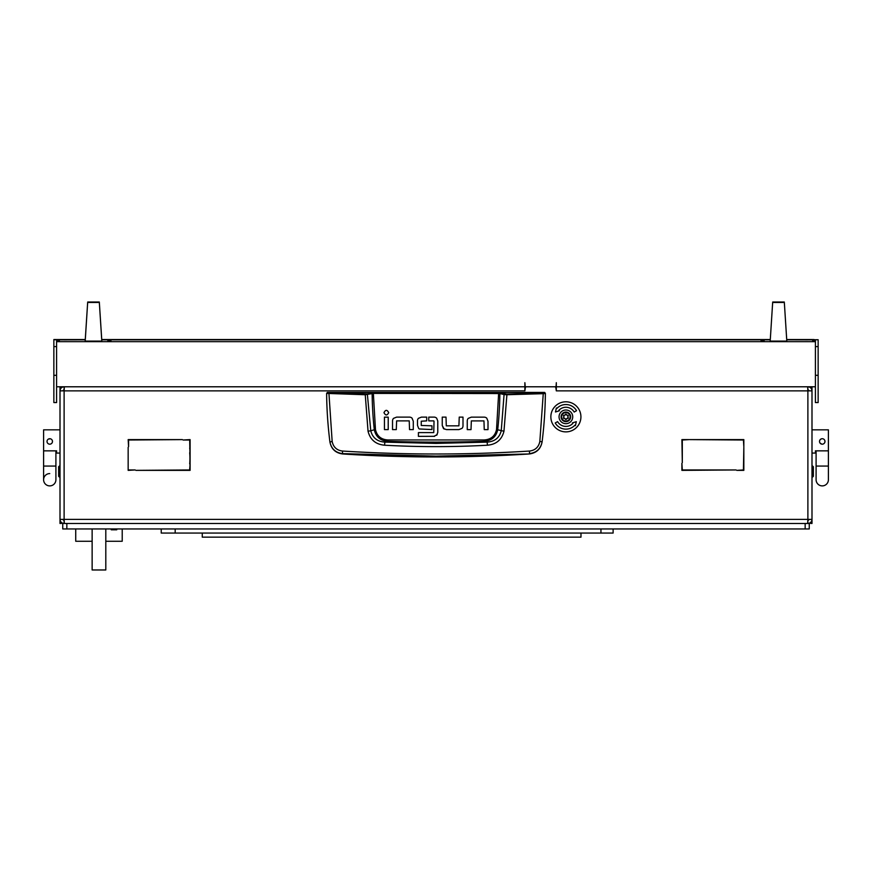 <?xml version="1.0" encoding="UTF-8"?>
<svg xmlns="http://www.w3.org/2000/svg" width="872" height="872" viewBox="0 0 872 872"><rect width="100%" height="100%" fill="white"/><g stroke="black" fill="none" stroke-linecap="round" stroke-linejoin="round"><path stroke-width="1.31" d="M55.906 450.846L55.906 466.062L43.6 466.062L43.6 450.846L56.593 450.846L56.593 453.069L60.005 453.069L60.005 401.251M60.005 453.069L60.005 522.121L61.051 522.121M812.671 466.062L813.358 466.738L813.358 476.308L812.671 476.995L812.671 466.062L811.996 466.062L811.996 523.483L809.26 523.244M811.996 401.251L811.996 466.062M811.996 395.299L811.996 388.127L810.949 388.127M60.005 395.299L60.005 386.787M62.74 523.244L60.005 523.483L60.005 522.121M554.788 386.787A1.363 1.363 0 0 1 555.911 388.127L556.314 390.863L556.314 386.787L815.407 386.787L815.407 402.559L818.143 402.559L815.407 402.559M64.114 386.754C61.639 387.015 60.266 388.389 60.005 390.863L60.005 519.385L64.114 519.385L64.354 523.483M526.394 386.787A1.363 1.363 0 0 0 525.282 388.127L524.868 390.863L524.868 386.787L56.593 386.787L56.593 341.661L815.407 341.661L815.407 339.742L818.143 339.742L818.143 402.559M60.005 390.863L64.114 390.863L64.354 386.754M811.996 386.787L811.996 388.127M807.646 523.483L807.886 519.385L811.996 519.385L811.996 390.863C811.734 388.389 810.361 387.015 807.886 386.754M807.646 386.754L807.886 390.863L811.996 390.863M682.307 462.64L681.904 439.608L688.945 439.608L682.307 440.011L682.307 462.64M183.055 440.011L190.096 439.608L190.096 462.64L189.693 440.011L183.055 440.011M128.576 446.649L128.162 439.608L182.379 439.608L128.576 440.011L128.576 446.649M743.838 446.649L743.424 440.011L689.621 439.608L743.838 439.608L743.838 446.649M135.89 470.368L189.693 469.954L190.096 463.326L190.096 470.368L135.89 470.368M736.11 469.954L681.904 470.368L681.904 463.326L682.307 469.954L736.11 469.954M736.796 470.368L743.424 469.954L743.838 447.325L743.838 470.368L736.796 470.368M128.576 469.954L135.204 469.954L128.162 470.368L128.162 447.325L128.162 470.073M811.996 519.385C811.734 521.859 810.361 523.222 807.886 523.483L807.81 520.748M809.26 519.385L807.886 520.748L807.886 390.863L556.314 390.863M64.19 520.748L62.74 519.385M60.005 519.385C60.266 521.859 61.639 523.222 64.114 523.483L64.114 390.863L524.868 390.863M807.886 386.787L807.81 389.49M809.26 390.863L807.886 389.49M64.114 386.787L64.114 389.49L62.74 390.863M327.316 392.433L544.684 392.433L545.371 393.403C545.24 409.186 544.161 425.318 542.112 441.777L542.079 441.995C540.695 449.015 536.454 453.004 529.38 453.963A1460.447 1460.447 0 0 1 342.62 453.963L342.576 453.636C335.502 452.71 331.273 448.764 329.889 441.777C327.839 425.318 326.76 409.186 326.629 393.403L365.085 394.733L373.325 393.414L499.852 393.555L504.071 394.58L501.237 430.768C499.449 437.798 494.74 441.581 487.11 442.126L484.124 441.308A1445.613 1445.613 0 0 1 387.877 441.308C380.41 440.752 375.887 436.905 374.295 429.765L370.764 430.768L367.341 393.915L327.316 392.433L326.629 393.403L327.316 392.716M487.448 445.211L487.11 442.126L436 443.401L384.89 442.126L384.552 445.211C418.854 447.107 453.146 447.107 487.448 445.211C496.288 444.404 501.792 439.75 503.962 431.237L506.915 394.733L543.256 393.675L539.833 441.472C538.678 447.107 535.255 450.29 529.587 451.042C467.207 454.977 404.815 454.977 342.413 451.042C336.745 450.301 333.333 447.107 332.167 441.472L329.921 441.995C331.305 449.004 335.535 452.993 342.62 453.963M396.618 417.121L393.512 418.364L396.618 417.121L409.437 417.121A3.859 3.859 0 0 1 412.042 418.135L413.284 421.231L412.042 418.135M442.246 425.482L442.246 417.11L446.006 417.11L446.29 425.83L458.912 425.83L459.239 417.11L462.999 417.11L462.999 425.808A3.761 3.761 0 0 1 462.018 428.348L458.912 429.591L446.41 429.591L443.488 428.577L442.246 425.482L444.175 429.068M471.338 417.143L468.231 418.386L471.338 417.143L484.156 417.143A3.859 3.859 0 0 1 486.761 418.157L488.004 421.252L486.761 418.157M417.492 425.373L418.702 428.501L417.492 425.373L417.492 420.729A3.586 3.586 0 0 1 418.418 418.331L421.449 417.11L426.702 417.11L426.702 420.882L421.252 421.22L421.252 425.46L431.978 425.808L431.978 429.569L419.312 428.97M436.654 418.168L437.777 421.013L436.654 418.168A3.804 3.804 0 0 0 434.016 417.11L428.762 417.11L428.762 420.882L433.744 420.882M434.67 436.305L418.407 436.371L418.407 432.61L433.755 432.61L434.027 421.231M433.885 436.371L437.199 434.583M529.38 453.963L436 456.121L342.576 453.636L342.413 451.042M539.833 441.472L542.112 441.777C540.738 448.764 536.498 452.71 529.424 453.636L529.587 451.042M544.684 392.433L545.371 393.403L543.256 393.675L543.093 393L506.796 394.057L498.675 392.738L373.325 392.738L367.341 393.915M413.284 421.231L413.284 429.602L409.524 429.602L409.24 420.882L396.618 420.882L396.291 429.602L392.531 429.602L392.531 420.904A3.771 3.771 0 0 1 393.512 418.364M388.214 417.154L388.214 429.602L384.454 429.602L384.454 417.154L388.214 417.154M388.694 412.652C387.113 409.6 385.544 409.6 383.974 412.652C385.544 415.693 387.113 415.693 388.694 412.652M458.912 429.591L462.018 428.348M488.004 421.252L488.004 429.623L484.243 429.623L483.96 420.904L471.338 420.904L471.011 429.623L467.25 429.623L467.25 420.925A3.771 3.771 0 0 1 468.231 418.386M421.449 417.11L418.418 418.331M437.777 421.013L437.777 432.403L436.676 435.27M332.167 441.472L328.908 393M498.675 392.738L496.528 429.634C495.024 436.109 490.871 439.553 484.069 439.957L387.931 439.957C381.151 439.564 376.998 436.131 375.472 429.634L374.295 429.765A364.66 364.66 0 0 1 372.148 393.555L371.559 392.88M503.962 431.237L497.705 429.765A364.66 364.66 0 0 0 499.852 393.555L500.441 392.88M506.796 394.057L506.915 394.733L504.071 394.58L504.659 393.915M365.205 394.057L368.038 431.237C370.219 439.761 375.723 444.415 384.552 445.211M387.931 439.957L387.877 441.308L384.89 442.126C377.271 441.603 372.562 437.809 370.764 430.768L368.038 431.237M484.069 439.957L484.124 441.308C491.623 440.72 496.146 436.872 497.705 429.765L496.528 429.634M59.329 476.995L58.642 476.308L58.642 466.738L59.329 466.062L59.329 476.995L60.005 476.995M819.974 439.924L821.206 438.921M811.996 429.831L828.4 429.831L828.4 450.846L815.407 450.846L815.407 453.069L811.996 453.069M824.934 440.916L824.934 441.984M821.707 444.131L819.974 442.965M824.977 441.45A2.736 2.736 0 0 1 822.252 444.186A2.736 2.736 0 0 1 819.517 441.45A2.736 2.736 0 0 1 822.252 438.714A2.736 2.736 0 0 1 824.977 441.45M828.4 450.846L828.4 479.731A6.148 6.148 0 0 1 822.252 485.889A6.148 6.148 0 0 1 816.094 479.731L816.094 479.731A6.148 6.148 0 0 0 822.252 485.889A6.148 6.148 0 0 0 828.4 479.731L828.4 466.062L816.094 466.062L816.094 450.846M49.748 438.714L48.658 438.943M43.6 450.846L43.6 429.831L60.005 429.831M48.233 439.172L50.282 438.769M52.429 440.916L52.429 441.984M52.483 441.45A2.736 2.736 0 0 0 49.748 438.714A2.736 2.736 0 0 0 47.023 441.45A2.736 2.736 0 0 0 49.748 444.186A2.736 2.736 0 0 0 52.483 441.45M49.748 473.583A6.148 6.148 0 0 0 43.6 479.731A6.148 6.148 0 0 0 49.748 485.889A6.148 6.148 0 0 0 55.906 479.731L55.906 479.731A6.148 6.148 0 0 1 49.748 485.889A6.148 6.148 0 0 1 43.6 479.731L43.6 466.062M565.884 421.078A4.24 4.24 0 0 0 570.125 416.838A4.24 4.24 0 0 0 565.884 412.598A4.24 4.24 0 0 0 561.655 416.838A4.24 4.24 0 0 0 565.884 421.078M565.884 412.053A4.785 4.785 0 0 1 570.669 416.838A4.785 4.785 0 0 1 565.884 421.623A4.785 4.785 0 0 1 561.099 416.838A4.785 4.785 0 0 1 565.884 412.053M564.053 418.473A0.578 0.578 0 0 0 564.26 418.44A0.796 0.796 0 0 1 565.318 419.05A0.578 0.578 0 0 0 566.462 419.05A0.796 0.796 0 0 1 567.519 418.44A0.578 0.578 0 0 0 568.086 417.448A0.796 0.796 0 0 1 568.086 416.227A0.578 0.578 0 0 0 567.519 415.236A0.796 0.796 0 0 1 566.462 414.625A0.578 0.578 0 0 0 565.318 414.625A0.796 0.796 0 0 1 564.26 415.236A0.578 0.578 0 0 0 563.683 416.227A0.796 0.796 0 0 1 563.683 417.448A0.578 0.578 0 0 0 564.053 418.473M559.05 416.838A6.834 6.834 0 0 0 565.884 423.672A6.834 6.834 0 0 0 572.73 416.838A6.834 6.834 0 0 0 565.884 410.004A6.834 6.834 0 0 0 559.05 416.838M580.926 416.838A15.042 15.042 0 0 0 565.884 401.796A15.042 15.042 0 0 0 550.853 416.838A15.042 15.042 0 0 0 565.884 431.88A15.042 15.042 0 0 0 580.926 416.838M555.235 422.985A12.306 12.306 0 0 0 574.888 425.231L575.389 425.7L576.316 421.699L572.392 422.898L572.893 423.367A9.57 9.57 0 0 1 557.6 421.623L555.235 422.985M576.545 410.69A12.306 12.306 0 0 0 556.892 408.445L556.39 407.976L555.464 411.976L559.388 410.777L558.887 410.309A9.57 9.57 0 0 1 574.179 412.053L576.545 410.69M525.14 385.37L524.868 382.677L524.868 386.787M68.899 339.851L64.114 339.862L68.899 339.851M803.101 339.851L807.886 339.862L803.101 339.851M436 339.862L438.736 339.851L436 339.862M107.856 340.69L110.94 340.69L107.856 340.69M764.144 340.69L761.06 340.69L764.144 340.69M85.249 339.829L59.329 339.84L59.329 341.661M812.671 341.661L812.671 339.84L786.751 339.829M770.238 339.829L101.762 339.829M53.857 402.559L56.593 402.559L53.857 402.559L53.857 339.557L85.271 339.557L57.955 339.557L57.955 341.661L814.045 341.661L814.045 339.557L786.729 339.557L818.143 339.742M815.407 341.661L815.407 386.787M53.857 339.742L56.593 339.742L56.593 341.661M556.314 386.787L556.314 382.677L556.042 386.787L525.14 386.787L524.868 382.677M770.259 339.557L101.741 339.557L770.259 339.557M57.955 339.557L57.955 341.661M814.045 339.557L814.045 341.661M56.593 402.559L56.593 386.787M772.69 302.028L770.194 341.105L772.69 302.028L784.309 302.028L786.806 341.105L784.309 302.028M772.69 302.486L784.309 302.486M786.806 341.105L770.194 341.105M85.194 340.658L87.691 302.028L85.227 340.69M101.784 340.69L99.31 302.028L101.806 340.658M87.691 302.028L99.31 302.028M87.691 302.486L99.31 302.486M101.806 341.105L85.194 341.105M66.839 523.483L66.839 528.955L62.74 528.955L62.74 523.483L809.26 523.483L809.26 528.955L805.161 528.955L805.161 523.483M66.839 528.955L805.161 528.955M92.138 528.955L92.138 569.972L105.806 569.972L105.806 528.955M189.693 452.775A11.827 2.049 90 0 1 189.933 458.334A11.827 2.049 90 0 1 189.791 462.64M189.693 448.175A14.562 2.529 90 0 1 190.096 451.391M190.096 465.277A14.562 2.529 90 0 1 189.693 468.493M189.736 463.326A11.827 2.049 90 0 1 189.693 463.893M105.806 541.261L122.222 541.261L122.222 528.955M75.733 528.955L75.733 541.261L92.138 541.261M116.75 529.805L111.278 529.805L116.75 529.805L116.75 528.955M161.233 528.955L161.233 533.054L613.114 533.054L613.114 528.955M175.185 528.955L175.185 533.054M600.95 528.955L600.95 533.054M580.981 533.054L580.981 537.152L202.26 537.152L202.26 533.054M807.886 519.385L64.114 519.385M810.949 522.121L811.996 522.121M61.051 388.127L60.005 388.127M544.684 392.716L543.093 393M375.472 429.634L373.325 392.738M53.857 375.309L56.593 375.309M56.593 346.598L53.857 346.598M818.143 375.309L815.407 375.309M818.143 346.598L815.407 346.598M812.671 476.995L811.996 476.995M59.329 466.062L60.005 466.062M816.094 466.062L816.094 479.731M55.906 466.062L55.906 479.731L55.906 466.062M111.278 529.805L111.278 528.955"/></g></svg>
